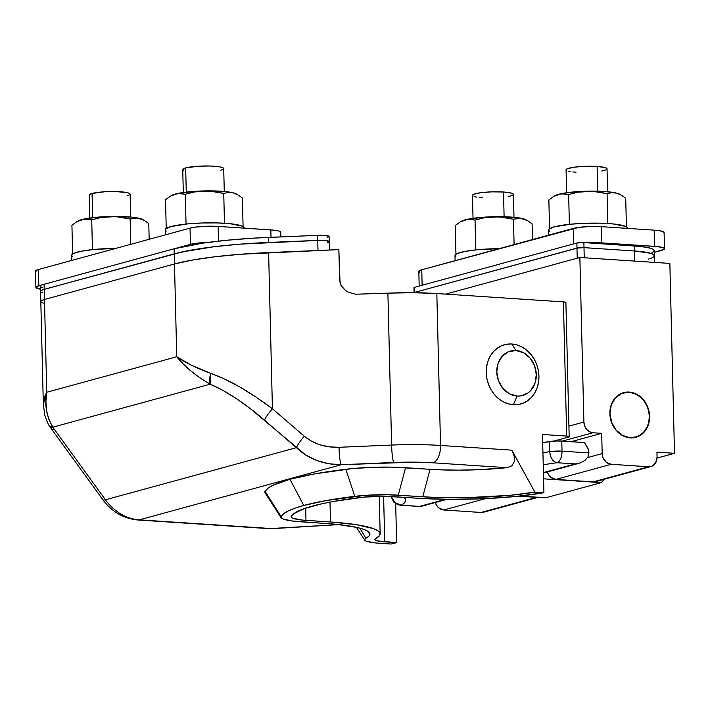 <?xml version="1.0" encoding="UTF-8"?>
<svg xmlns="http://www.w3.org/2000/svg" width="710" height="710" viewBox="0 0 710 710"><rect width="100%" height="100%" fill="white"/><g stroke="black" fill="none" stroke-linecap="round" stroke-linejoin="round"><path stroke-width="1.06" d="M265.877 493.654L264.919 492.509L265.061 491.329L280.983 516.481A163.921 24.513 -1.4 0 1 303.747 505.467L289.955 479.285A179.293 26.811 178.6 0 0 265.061 491.329L267.989 488.258L273.155 485.196L289.955 479.285L314.592 473.889L352.692 468.547L375.528 467.207L391.112 467.118L438.993 469.789L458.269 470.153L478.318 469.727L506.869 467.677L433.002 462.805L414.125 462.139L341.27 464.713L139.32 519.844L272.675 528.648L338.847 524.592L269.001 528.639L137.935 519.995A15.371 7.872 93.8 0 0 139.32 519.844L341.27 464.713L328.712 463.754L316.678 460.479L305.735 455.03L249.929 408.312L235.862 398.257L222.523 390.172L210.151 384.208L52.788 427.163L105.435 499.796L296.398 447.664L105.435 499.796A51.226 43.328 74.7 0 0 139.32 519.844A51.226 43.328 -105.3 0 1 105.435 499.796L52.788 427.163L210.151 384.208L199.971 377.88L191.034 371.099L183.269 363.99L176.746 356.766L174.482 263.978L44.464 299.478A25.613 3.834 178.6 0 0 40.807 301.546A25.613 3.834 -1.4 0 1 44.464 299.478L46.736 392.257L44.464 299.478L41.091 300.96L40.843 301.723L43.257 303.117L41.571 302.442M511.848 343.995L515.992 350.509A23.048 19.498 -105.3 0 1 536.298 374.596A23.048 19.498 -105.3 0 1 517.102 396.082L513.33 404.753A30.734 25.995 74.7 0 0 538.934 376.114A30.734 25.995 74.7 0 0 511.848 343.995L517.004 344.918L521.983 346.968L526.607 350.074L530.689 354.121L534.08 358.94L536.645 364.354L538.278 370.15L538.934 376.114L538.571 382.007L537.213 387.607L534.905 392.701L531.737 397.085L527.841 400.6L523.359 403.111L518.46 404.514L513.33 404.753L508.183 403.83L503.195 401.78L498.571 398.665L494.488 394.627L491.098 389.808L488.542 384.394L486.9 378.599L486.252 372.635L486.607 366.742L487.974 361.142L490.273 356.047L493.441 351.663L497.337 348.148L501.828 345.637L506.727 344.235L511.848 343.995A30.734 25.995 74.7 0 0 486.252 372.635A30.734 25.995 74.7 0 0 513.33 404.753L517.102 396.082A23.048 19.498 -105.3 0 1 496.787 371.987A23.048 19.498 -105.3 0 1 515.992 350.509L511.848 343.995M130.667 217.038L130.107 194.123A20.492 3.062 178.6 0 0 115.055 191.54A20.492 3.062 178.6 0 0 92.06 193.466L92.655 217.659L92.06 193.466L104.663 191.771L116.538 191.576L128.146 192.871L129.495 193.404L129.886 194.593M224.28 191.478L223.712 168.572A20.492 3.062 178.6 0 0 208.669 165.98A20.492 3.062 178.6 0 0 185.674 167.906L186.26 192.099L185.674 167.906L198.276 166.211L210.151 166.016L219.701 166.85L223.109 167.853L223.49 169.033M44.916 396.056L46.736 392.257L176.746 356.766L191.833 365.437L224.83 379.175L239.953 387.083L255.911 397.005L272.427 408.774L268.611 252.583A128.066 19.152 178.6 0 0 174.482 263.978L176.746 356.766L46.736 392.257L45.919 401.478L46.54 410.486L48.759 419.166L52.788 427.163C46.398 416.22 44.384 404.585 46.736 392.257L43.328 404.416L44.916 396.056M565.169 302.904L565.746 302.309L563.412 301.892L436.827 293.541L413.229 292.715L387.9 293.159L391.609 445.063L339.025 447.291C325.233 447.646 313.669 443.963 304.315 436.251L311.539 441.221L319.997 444.815L329.307 446.874L339.025 447.291L391.609 445.063L387.9 293.159L355.541 294.233L348.512 292.263L345.53 290.496L341.217 285.748L340.046 282.944L338.856 249.609L268.611 252.583L272.427 408.774L304.315 436.251A15.371 2.884 130.8 0 0 296.398 447.664C308.504 459.024 323.458 464.704 341.27 464.713L393.855 462.494A61.468 9.194 -1.4 0 1 433.002 462.805L506.869 467.677L511.821 465.831L514.377 461.527L514.155 455.9L511.857 450.158L534.878 492.119L543.913 492.713L542.493 434.484L566.695 436.082L563.412 301.892L436.827 293.541L440.537 445.454L511.857 450.158L534.878 492.119L510.135 495.314L465.938 497.71L436.375 497.47L387.758 494.755L365.153 495.358L326.272 500.532L303.747 505.467L295.111 508.129L288.384 510.88L283.663 513.676L280.983 516.481L281.577 518.176L283.05 518.966L291.828 520.945L337.596 524.459L357.165 527.486L363.795 529.385L368.073 531.471L369.866 533.698L369.129 535.997L364.807 539.076L365.162 540.585L366.591 541.286L375.324 542.919L391.059 544.038A76.84 11.493 178.6 0 0 395.079 543.035A76.84 11.493 -1.4 0 1 391.059 544.038L379.451 543.265A30.734 4.597 -1.4 0 1 364.683 540.115A30.734 4.597 -1.4 0 1 365.89 538.304L359.819 528.142L365.89 538.304A92.211 13.792 -1.4 0 0 369.511 532.882A92.211 13.792 -1.4 0 0 325.207 523.421L300.703 521.806A40.985 6.124 -1.4 0 1 281.009 517.599A40.985 6.124 -1.4 0 1 280.983 516.481L265.061 491.329A56.347 8.422 178.6 0 0 265.096 492.864L281.009 517.599M569.18 436.677A5.121 0.763 -1.4 0 1 568.444 437.094L569.029 436.499L566.695 436.082A5.121 0.763 -1.4 0 1 569.18 436.677L565.897 302.495A5.121 0.763 178.6 0 0 563.412 301.892L566.695 436.082L542.493 434.484L543.913 492.713L534.878 492.119A92.211 13.792 -1.4 0 1 422.769 496.787L430.056 469.31L405.561 467.695L398.266 495.172L405.561 467.695A56.347 8.422 178.6 0 0 345.814 469.283L354.814 496.325L345.814 469.283A179.293 26.811 178.6 0 0 289.955 479.285L303.747 505.467A163.921 24.513 -1.4 0 1 354.814 496.325A40.985 6.124 -1.4 0 1 398.266 495.172L422.769 496.787L430.056 469.31A76.84 11.493 178.6 0 0 506.869 467.677L511.821 465.831L514.377 461.527L514.155 455.9L511.857 450.158L440.537 445.454A76.84 11.493 178.6 0 0 391.609 445.063A76.84 11.493 -1.4 0 1 440.537 445.454L436.827 293.541A76.84 11.493 178.6 0 0 387.9 293.159L355.541 294.233L348.512 292.263L345.53 290.496L341.217 285.748L339.602 279.997L338.856 249.609L240.424 254.269L214.482 256.825L192.126 260.117L174.482 263.978L44.464 299.478L174.482 263.978A128.066 19.152 -1.4 0 0 174.456 263.987L44.464 299.478L44.215 289.352L182.381 251.873L214.243 246.698L240.202 244.142L320.592 240.317L325.704 240.548L329.227 241.595L327.763 242.447L329.227 241.595L327.576 240.832L317.743 240.379L317.991 250.497L317.743 240.379A10.242 1.535 -1.4 0 1 329.227 241.622A10.242 1.535 178.6 0 0 317.743 240.379L268.407 242.456A128.066 19.152 178.6 0 0 174.216 253.861L174.456 263.987L174.216 253.861L191.869 250L214.243 246.698L240.202 244.142L317.743 240.379L268.407 242.456L268.282 237.397L320.467 235.25L328.659 236.119L329.103 236.536L327.638 237.38M568.444 437.094L553.942 441.052L568.444 437.094M395.674 503.727L396.633 542.617L395.079 543.035L396.633 542.617L384.722 541.828L383.613 496.281L384.722 541.828A20.492 3.062 -1.4 0 1 374.791 539.449A20.492 3.062 -1.4 0 1 375.688 538.526L379.282 535.952L380.098 533.396L378.111 530.929L373.362 528.604L356.189 524.654L330.478 521.983A102.453 15.318 -1.4 0 1 380.161 533.876A102.453 15.318 -1.4 0 1 375.688 538.526L374.96 539.032L375.2 540.044L377.622 540.931L396.633 542.617L395.674 503.727M543.913 492.713A102.453 15.318 -1.4 0 1 417.498 498.225L449.386 499.334L483.616 498.704L516.339 496.414L543.913 492.713M329.99 502.094L330.478 521.983L305.974 520.368L305.673 508.12L305.974 520.368A30.734 4.597 -1.4 0 1 291.073 516.8A30.734 4.597 -1.4 0 1 291.189 516.374A153.679 22.977 -1.4 0 1 360.405 497.479A30.734 4.597 -1.4 0 1 392.994 496.609L417.498 498.225L385.113 496.299L364.159 497.08L333.647 501.42L322.305 503.665L304.43 508.546L293.692 513.738L291.189 516.374L291.109 517.022L292.742 518.238L302.46 520.084L330.478 521.983L329.99 502.094M183.357 170.285L182.976 169.095L185.674 167.906A20.492 3.062 178.6 0 0 182.745 169.566L183.304 192.481M222.514 169.646L220.792 170.222M89.744 195.836L89.362 194.655L92.06 193.466A20.492 3.062 178.6 0 0 89.14 195.126L89.7 218.041M128.9 195.197L127.188 195.782M515.992 350.509L523.59 352.737L530.121 358.106L534.586 365.774L536.298 374.596L535.012 383.214L530.911 390.331L527.983 392.967L520.945 395.896L517.102 396.082L509.496 393.846L502.973 388.485L498.509 380.808L496.787 371.987L498.083 363.369L502.183 356.26L508.466 351.743L515.992 350.509M440.537 445.454A15.371 7.872 93.8 0 1 433.002 462.805A15.371 7.872 -86.2 0 0 440.537 445.454M391.609 445.063A15.371 1.802 87.6 0 0 393.855 462.494A15.371 1.802 -92.4 0 1 391.609 445.063M339.025 447.291A15.371 1.802 87.6 0 0 341.27 464.713A15.371 1.802 -92.4 0 1 339.025 447.291M264.51 420.187L296.398 447.664A15.371 2.884 -49.2 0 1 304.315 436.251L272.427 408.774A15.371 2.884 130.8 0 0 264.51 420.187A15.371 2.884 -49.2 0 1 272.427 408.774C249.68 391.654 229.135 379.868 210.79 373.398A15.371 9.159 112.4 0 0 210.151 384.208C226.312 390.961 244.435 402.952 264.51 420.187M210.79 373.398C196.768 368.286 185.425 362.739 176.746 356.766C184.476 366.582 195.605 375.723 210.151 384.208L210.79 373.398M40.843 301.723L41.091 300.96L44.464 299.478L44.215 289.352L40.843 290.834L40.594 291.597L40.843 290.834L44.215 289.352A25.613 3.834 178.6 0 0 40.559 291.419L43.328 404.416L44.872 415.385C47.135 421.9 48.733 425.538 49.647 426.293L52.788 427.163A15.371 4.739 147.3 0 1 49.629 426.266M102.772 499.618A15.371 3.346 144 0 0 105.435 499.796A15.371 3.346 -36 0 1 102.799 499.654L51.581 429.124A15.371 3.346 -36 0 0 54.226 429.266A15.371 3.346 144 0 1 51.581 429.124L49.647 426.293M137.838 519.986A15.371 7.872 -86.2 0 0 139.32 519.844L268.558 528.604M473.082 196.102L472.691 194.922L473.676 194.309L480.768 192.712L491.968 191.851L503.505 192.011L504.109 216.745L503.505 192.011A20.492 3.062 178.6 0 0 482.835 192.463A20.492 3.062 178.6 0 0 472.469 195.392L473.029 218.298M566.686 170.551L566.101 169.965L567.281 168.758L574.372 167.161L585.572 166.291L597.11 166.451L597.713 191.194L597.11 166.451A20.492 3.062 178.6 0 0 576.44 166.912A20.492 3.062 178.6 0 0 566.074 169.832L566.642 192.747M629.175 392.053A23.181 19.605 -105.3 0 1 649.322 413.016A23.181 19.605 -105.3 0 1 635.841 437.324A23.181 19.605 -105.3 0 1 630.294 437.875L637.855 436.632L641.236 434.742L646.561 428.778L649.322 420.719L649.109 411.773L645.94 403.324L640.305 396.642L633.063 392.745L625.306 392.231L621.614 393.296L615.286 397.831L611.168 404.984L609.863 413.655L611.594 422.521L616.085 430.233L622.652 435.629L630.294 437.875A23.181 19.605 -105.3 0 1 610.147 416.912A23.181 19.605 -105.3 0 1 623.628 392.603A23.181 19.605 -105.3 0 1 629.175 392.053L629.175 392.053M579.866 257.481L445.64 294.126L579.866 257.481L583.886 422.051L568.923 426.133L583.886 422.051L579.866 257.481L669.858 263.419L579.866 257.481M657.052 458.065L674.5 453.299L669.858 263.419L674.5 453.299L657.052 458.065M656.936 452.146L674.5 453.299L656.936 452.146L657.061 457.204L656.936 452.146M650.981 466.514A10.242 8.662 -105.3 0 0 657.061 457.204L655.721 462.734L651.869 466.204L593.161 481.877A10.242 8.662 74.7 0 0 595.61 481.628L650.981 466.514A10.242 8.662 -105.3 0 1 648.532 466.754L593.161 481.877L555.841 479.41L611.212 464.296L648.532 466.754L611.212 464.296A10.242 8.662 -105.3 0 1 602.186 453.583L587.56 457.577L602.186 453.583L601.689 433.331L602.186 453.583L602.95 457.506L606.296 462.263L611.212 464.296L555.841 479.41L550.924 477.386L548.431 474.431L547.339 471.937A10.242 8.662 74.7 0 0 555.841 479.41L593.161 481.877L596.498 481.327M571.204 441.655L601.689 433.331L571.204 441.655M562.427 441.079L592.912 432.754L601.689 433.331L592.912 432.754A10.242 8.662 -105.3 0 1 583.886 422.051L584.649 425.964L586.629 429.381L589.531 431.76L592.912 432.754L562.427 441.079M482.8 512.389L536.467 497.346L518.664 496.175L538.295 497.248A10.242 8.662 -105.3 0 1 536.467 497.346L481.087 512.469A10.242 8.662 74.7 0 0 483.537 512.221L538.917 497.106M481.087 512.469L443.777 510.002L485.48 498.624L443.777 510.002L438.851 507.978L436.366 505.023L435.274 502.538A10.242 8.662 74.7 0 0 443.777 510.002L481.087 512.469M607.609 191.744L607.05 168.829A20.492 3.062 178.6 0 0 597.11 166.451L605.089 167.587L607.023 168.696L606.819 169.299M605.843 169.912L601.725 171.03M576.014 172.21L572.792 171.935M570.095 171.554L568.035 171.083M513.996 217.304L513.436 194.389A20.492 3.062 178.6 0 0 503.505 192.011L511.484 193.138L512.833 193.67L513.215 194.859M512.238 195.463L508.12 196.59M482.409 197.77L479.179 197.487M476.49 197.105L474.431 196.635M549.788 451.64L562.018 451.161A10.242 5.245 93.8 0 1 556.986 462.725A10.242 6.851 -99.2 0 1 549.788 451.64C550.356 457.852 552.753 461.544 556.986 462.725C560.181 461.252 561.859 457.4 562.018 451.161L561.77 441.034A10.242 1.535 178.6 0 0 549.54 441.514L549.788 451.64A10.242 1.535 -1.4 0 1 562.018 451.161L588.945 452.936L587.969 456.876L585.004 460.355L580.496 462.822L575.144 463.923L556.986 462.725L575.144 463.923L543.425 472.585L580.496 462.822L585.004 460.355L587.969 456.876L588.945 452.936A10.242 8.662 -105.3 0 0 587.188 446.98L584.463 442.534L561.77 441.034L562.018 451.161L588.945 452.936L588.457 449.838L584.463 442.534L557.093 440.928L542.688 442.552A117.824 17.617 178.6 0 0 549.54 441.514L549.788 451.64A117.824 17.617 -1.4 0 1 542.937 452.678M545.901 497.745L519.968 496.041L545.901 497.745L601.281 482.631L604.29 479.259L601.281 482.631L543.576 478.824L601.281 482.631L545.901 497.745M556.986 462.725L543.23 464.713M404.132 497.346L405.357 498.997L405.028 502.085L401.416 505.2L419.566 506.399L445.587 499.29L420.249 506.594L401.416 505.2A10.242 5.245 93.8 0 1 400.493 505.298L401.416 505.2L394.929 502.68L391.423 496.521A10.242 9.789 59.3 0 0 401.416 505.2A128.066 19.152 178.6 0 0 404.132 497.346M420.249 506.594L419.566 506.399M414.445 288.011L413.957 287.736L414.684 287.284L576.848 243.015L576.973 248.074L414.809 292.351A5.121 0.763 178.6 0 0 414.081 292.724A5.121 0.763 -1.4 0 1 414.809 292.351L578.313 247.826L584.002 247.648L634.483 250.976L650.44 253.239L653.138 254.304L654.363 255.76L653.138 254.304L650.44 253.239L634.483 250.976L634.731 261.102L634.483 250.976L584.002 247.648A5.121 0.763 178.6 0 0 576.973 248.074L577.221 258.2L577.816 258.067M653.91 256.674L651.949 257.89L653.91 256.674M445.64 294.126L577.221 258.2L445.64 294.126M414.072 292.76L413.948 287.701A5.121 0.763 178.6 0 1 414.684 287.284L414.809 292.351L414.684 287.284L576.848 243.015L577.221 258.2M584.25 257.774L584.002 247.648L634.483 250.976A40.985 6.124 -1.4 0 1 654.363 255.733A40.985 6.124 178.6 0 0 634.483 250.976L584.002 247.648L583.877 242.58L640.81 246.477L650.316 248.172L653.022 249.237L654.238 250.692A40.985 6.124 178.6 0 0 634.358 245.917L634.483 250.976L634.358 245.917L583.877 242.58A5.121 0.763 178.6 0 0 576.848 243.015L583.877 242.58L584.25 257.774M653.786 251.606L651.833 252.822M576.973 248.074L584.002 247.648A5.121 0.763 -1.4 0 0 576.973 248.074M654.238 250.674L654.363 255.733A40.985 6.124 -1.4 0 1 648.514 259.052M664.081 232.392L660.078 230.812L654.167 230.146L654.558 246.352A20.492 3.062 -1.4 0 1 664.498 248.731A20.492 3.062 -1.4 0 1 661.569 250.39L654.283 252.378L664.276 249.201L663.885 248.012L657.779 246.636L601.876 242.873L587.623 242.829A20.492 3.062 -1.4 0 1 601.876 242.873L601.485 226.676L589.948 226.517L578.748 227.377L421.758 269.791L419.051 270.98L419.441 272.161M664.498 248.731L664.098 232.525A20.492 3.062 178.6 0 0 654.167 230.146L601.485 226.676L654.167 230.146L654.558 246.352L601.876 242.873L601.485 226.676A20.492 3.062 178.6 0 0 573.378 228.398L573.751 243.858L573.378 228.398L421.758 269.791A20.492 3.062 178.6 0 0 418.829 271.442L419.184 286.059M422.13 285.251L421.758 269.791L422.13 285.251M43.008 292.981L41.322 292.316L43.008 292.981M40.47 286.529L41.943 285.012L44.091 284.284A25.613 3.834 178.6 0 0 40.434 286.361L40.559 291.419A25.613 3.834 -1.4 0 1 44.215 289.352L174.216 253.861A128.066 19.152 -1.4 0 1 268.407 242.456L268.282 237.397A128.066 19.152 178.6 0 0 174.092 248.793L202.403 243.202L226.73 240.255L253.985 238.125L317.618 235.312L317.743 240.379L317.618 235.312A10.242 1.535 178.6 0 1 329.103 236.554L329.227 241.622A10.242 1.535 -1.4 0 1 327.763 242.447M42.884 287.923L41.198 287.257M44.091 284.284L174.092 248.793L174.216 253.861L174.092 248.793L44.091 284.284L44.215 289.352L44.091 284.284M627.329 228.611L627.205 227.484L625.652 226.419L613.218 223.943L600.057 223.18L585.155 223.268L570.671 224.2L554.217 226.854L549.078 229.082L548.608 230.217L549.584 231.318M627.462 228.389L627.454 228.123A39.44 5.902 178.6 0 0 587.88 223.188A39.44 5.902 178.6 0 0 548.59 230.049L548.715 235.125M619.519 194.194L613.972 192.57L604.361 191.487L583.442 191.309L564.095 193.138L556.693 194.913L553.782 196.395L561.202 193.803L568.648 194.522L569.376 224.333L568.648 194.522L578.091 192.179L568.648 194.522L563.722 193.715L558.681 194.291A33.299 4.979 178.6 0 0 555.06 195.649M555.22 195.561L554.297 196.217M620.256 194.567L619.315 194.078A33.299 4.979 178.6 0 0 616.333 193.058A33.299 4.979 178.6 0 0 587.791 191.176L597.518 191.762L607.085 193.706L611.638 192.694L616.333 193.058L621.055 195.01L625.723 198.294L626.415 226.818L625.723 198.294L621.055 195.01L616.333 193.058L611.638 192.694L607.085 193.706L607.813 223.508L607.085 193.706L592.681 191.274L578.091 192.179L587.791 191.176A33.299 4.979 178.6 0 0 558.681 194.291L553.72 196.439L548.857 199.927L553.72 196.439M549.558 228.7L548.857 199.927L549.558 228.7M455.101 260.685L454.977 255.6A39.44 5.902 178.6 0 1 499.112 248.669L477.067 249.751L465.094 251.393L457.364 253.505L455.474 254.642L455.003 255.777L455.971 256.869M525.906 219.745L520.368 218.121L514.324 217.331L489.838 216.869L470.481 218.698L463.08 220.473L460.107 221.99L467.597 219.354L475.043 220.082L475.771 249.885L475.043 220.082L484.486 217.73L475.043 220.082L470.118 219.266L465.077 219.843A33.299 4.979 178.6 0 0 461.456 221.209M461.606 221.121L460.684 221.777M526.642 220.127L525.702 219.638A33.299 4.979 178.6 0 0 522.72 218.618A33.299 4.979 178.6 0 0 494.187 216.727L503.914 217.313L513.472 219.266L520.35 218.236L527.45 220.561L532.109 223.845L532.5 239.554L532.109 223.845L527.45 220.561L522.72 218.618L518.025 218.245L513.472 219.266L514.093 244.577L513.472 219.266L499.068 216.834L484.486 217.73L494.187 216.727A33.299 4.979 178.6 0 0 465.077 219.843L460.107 221.99L455.252 225.487L460.107 221.99M455.953 254.251L455.252 225.487L455.953 254.251M244 228.345L243.876 227.227L242.323 226.153L229.889 223.677L216.727 222.913L201.826 223.002L187.342 223.934L170.888 226.588L165.749 228.824L165.279 229.96L166.255 231.052M244.133 228.123L244.125 227.857A39.44 5.902 178.6 0 0 204.551 222.922A39.44 5.902 178.6 0 0 165.261 229.783L165.386 234.859M236.181 193.928L232.995 192.792L224.608 191.514L200.113 191.043L180.757 192.871L173.355 194.646L170.453 196.129L177.873 193.537L185.319 194.256L186.047 224.067L185.319 194.256L194.762 191.913L185.319 194.256L180.393 193.448L175.352 194.025A33.299 4.979 178.6 0 0 171.731 195.383M171.891 195.294L170.968 195.96M236.918 194.3L235.977 193.812A33.299 4.979 178.6 0 0 232.995 192.792A33.299 4.979 178.6 0 0 204.462 190.91L214.189 191.496L223.748 193.44L228.3 192.428L232.995 192.792L237.726 194.744L242.394 198.028L243.086 226.552L242.394 198.028L237.726 194.744L232.995 192.792L228.3 192.428L223.748 193.44L224.475 223.242L223.748 193.44L209.352 191.008L194.762 191.913L204.462 190.91A33.299 4.979 178.6 0 0 175.352 194.025L170.382 196.173L165.528 199.661L170.382 196.173M166.229 228.434L165.528 199.661L166.229 228.434M71.772 260.419L71.648 255.334A39.44 5.902 178.6 0 1 115.783 248.402L93.729 249.485L81.757 251.127L74.035 253.239L72.145 254.375L71.674 255.511L72.642 256.603M142.577 219.479L137.03 217.855L130.995 217.065L106.509 216.603L87.153 218.431L79.751 220.207L76.778 221.724L84.268 219.097L91.714 219.816L92.442 249.618L91.714 219.816L101.157 217.464L91.714 219.816L86.789 219.008L81.739 219.576A33.299 4.979 178.6 0 0 78.118 220.943M78.278 220.854L77.354 221.511M143.313 219.86L142.373 219.372A33.299 4.979 178.6 0 0 139.391 218.352A33.299 4.979 178.6 0 0 110.858 216.47L120.576 217.047L130.143 218.999L137.021 217.97L144.121 220.295L148.78 223.579L149.162 239.288L148.78 223.579L144.121 220.295L137.021 217.97L130.143 218.999L130.764 244.311L130.143 218.999L115.739 216.568L101.157 217.464L110.858 216.47A33.299 4.979 178.6 0 0 81.739 219.576L76.778 221.724L71.923 225.221L76.778 221.724M72.624 253.994L71.923 225.221L72.624 253.994M630.294 437.75L622.688 435.514L616.156 430.154L611.692 422.477L609.979 413.655L611.266 405.037L615.366 397.928L621.658 393.411L629.175 392.177A23.048 19.498 -105.3 0 1 649.206 413.025A23.048 19.498 -105.3 0 1 635.805 437.2A23.048 19.498 -105.3 0 1 630.294 437.75A23.048 19.498 -105.3 0 1 610.254 416.894A23.048 19.498 -105.3 0 1 623.664 392.728A23.048 19.498 -105.3 0 1 629.175 392.177L636.781 394.414L643.304 399.774L647.769 407.442L649.49 416.264L648.194 424.891L644.094 431.999L637.811 436.517L630.294 437.75M280.743 232.126L278.808 231.016L274.06 230.164L218.148 226.41L206.619 226.25L195.419 227.12L190.04 228.132L190.44 244.338A20.492 3.062 -1.4 0 1 207.915 242.43L199.262 242.927L190.44 244.338L38.819 285.722L35.917 287.523L40.505 289.201A20.492 3.062 -1.4 0 1 35.899 287.381A20.492 3.062 -1.4 0 1 38.819 285.722L38.42 269.525L35.722 270.714L36.112 271.894M280.885 236.865L280.769 232.268A20.492 3.062 178.6 0 0 270.829 229.889L218.148 226.41L218.511 241.125L218.148 226.41A20.492 3.062 178.6 0 0 190.04 228.132L38.42 269.525L190.04 228.132L190.44 244.338L38.819 285.722L38.42 269.525A20.492 3.062 178.6 0 0 35.5 271.185L35.899 287.381M270.829 229.889L271.016 237.282L270.829 229.889M379.246 496.29L380.161 533.849M356.455 527.326L364.674 540.097M102.799 499.654C111.878 511.857 123.593 518.637 137.935 519.995M420.542 506.558L447.078 499.308M420.169 506.594L398.115 504.854L393.943 502.334L391.024 496.494M579.067 463.275L543.434 473.011M654.363 255.733L654.522 262.407M329.431 250.009L329.227 241.622M635.716 437.227L633.817 437.742M623.664 392.728L621.676 393.269"/></g></svg>
